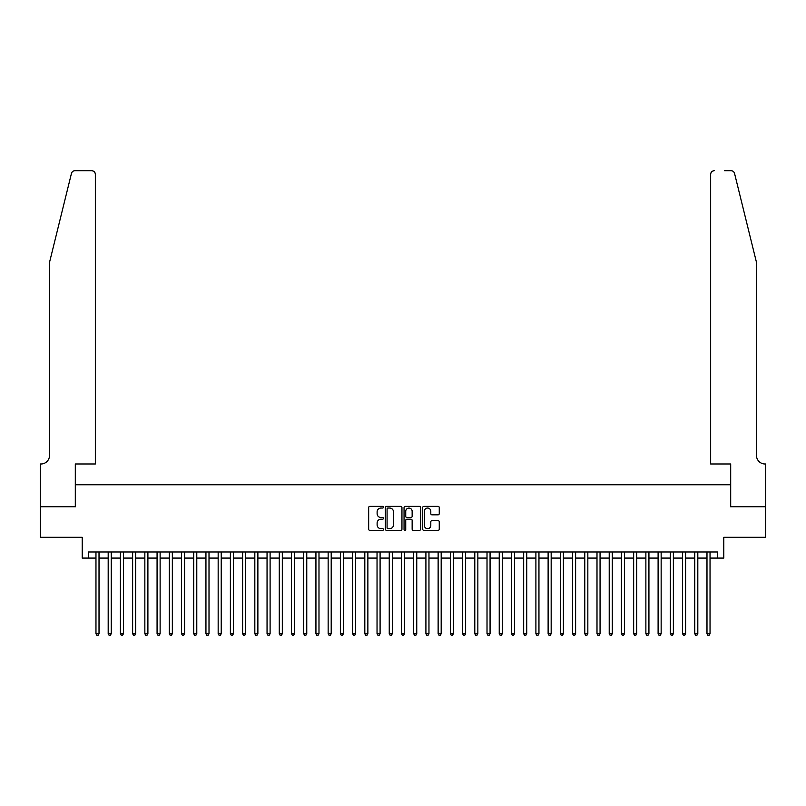 <?xml version="1.0" encoding="UTF-8"?>
<svg xmlns="http://www.w3.org/2000/svg" width="806" height="806" viewBox="0 0 806 806"><rect width="100%" height="100%" fill="white"/><g stroke="black" fill="none" stroke-linecap="round" stroke-linejoin="round"><path stroke-width="1.21" d="M383.444 507.206A0.836 0.836 0 0 0 382.608 506.37L369.863 506.37A1.199 1.199 0 0 0 368.664 507.568L368.664 529.159A1.199 1.199 0 0 0 369.863 530.358L382.608 530.358A0.836 0.836 0 0 0 383.444 529.512A0.836 0.836 0 0 0 382.608 528.676L380.956 528.676A3.839 3.839 0 0 1 377.117 524.837L377.117 523.034A3.839 3.839 0 0 1 380.956 519.195L382.608 519.195A0.836 0.836 0 0 0 383.444 518.359A0.836 0.836 0 0 0 382.608 517.523L380.956 517.523A3.839 3.839 0 0 1 377.117 513.684L377.117 511.881A3.839 3.839 0 0 1 380.956 508.042L382.608 508.042A0.836 0.836 0 0 0 383.444 507.206M438.051 514.822A1.199 1.199 0 0 0 439.26 513.624L439.26 507.568A1.199 1.199 0 0 0 438.051 506.37L423.906 506.37A1.199 1.199 0 0 0 422.707 507.568L422.707 529.159A1.199 1.199 0 0 0 423.906 530.358L438.051 530.358A1.199 1.199 0 0 0 439.26 529.159L439.26 521.835A1.199 1.199 0 0 0 438.051 520.636L431.996 520.636A1.199 1.199 0 0 0 430.797 521.835L430.797 525.472A3.204 3.204 0 0 1 427.593 528.676A3.204 3.204 0 0 1 424.379 525.472L424.379 511.256A3.204 3.204 0 0 1 427.593 508.042A3.204 3.204 0 0 1 430.797 511.256L430.797 513.624A1.199 1.199 0 0 0 431.996 514.822L438.051 514.822M88.328 558.074L88.328 551.969L717.672 551.969L717.672 558.074L723.788 558.074L723.788 537.3L765.64 537.3L765.64 506.752L730.508 506.752L730.508 484.759L75.492 484.759L75.492 506.752L40.36 506.752L40.36 537.3L82.212 537.3L82.212 558.074L95.964 558.074M401.952 507.568A1.199 1.199 0 0 0 400.753 506.37L386.598 506.37A1.199 1.199 0 0 0 385.399 507.568L385.399 529.159A1.199 1.199 0 0 0 386.598 530.358L400.753 530.358A1.199 1.199 0 0 0 401.952 529.159L401.952 507.568M405.247 506.37L419.402 506.37A1.199 1.199 0 0 1 420.601 507.568L420.601 529.159A1.199 1.199 0 0 1 419.402 530.358L413.347 530.358A1.199 1.199 0 0 1 412.148 529.159L412.148 520.404A1.199 1.199 0 0 0 410.949 519.195L406.929 519.195A1.199 1.199 0 0 0 405.73 520.404L405.73 529.512A0.836 0.836 0 0 1 404.894 530.358A0.836 0.836 0 0 1 404.048 529.512L404.048 507.568A1.199 1.199 0 0 1 405.247 506.37M99.017 558.074L108.185 558.074M111.238 558.074L120.406 558.074M123.459 558.074L132.627 558.074M135.68 558.074L144.848 558.074M147.901 558.074L157.069 558.074M160.122 558.074L169.29 558.074M172.343 558.074L181.501 558.074M184.564 558.074L193.722 558.074M196.785 558.074L205.943 558.074M209.006 558.074L218.164 558.074M221.227 558.074L230.385 558.074M233.438 558.074L242.606 558.074M245.659 558.074L254.827 558.074M257.88 558.074L267.048 558.074M270.101 558.074L279.269 558.074M282.322 558.074L291.49 558.074M294.543 558.074L303.711 558.074M306.764 558.074L315.932 558.074M318.985 558.074L328.153 558.074M331.206 558.074L340.374 558.074M343.427 558.074L352.595 558.074M355.648 558.074L364.816 558.074M367.868 558.074L377.037 558.074M380.089 558.074L389.248 558.074M392.31 558.074L401.469 558.074M404.531 558.074L413.69 558.074M416.752 558.074L425.911 558.074M428.963 558.074L438.132 558.074M441.184 558.074L450.353 558.074M453.405 558.074L462.573 558.074M465.626 558.074L474.794 558.074M477.847 558.074L487.015 558.074M490.068 558.074L499.236 558.074M502.289 558.074L511.457 558.074M514.51 558.074L523.678 558.074M526.731 558.074L535.899 558.074M538.952 558.074L548.12 558.074M551.173 558.074L560.341 558.074M563.394 558.074L572.562 558.074M575.615 558.074L584.773 558.074M587.836 558.074L596.994 558.074M600.057 558.074L609.215 558.074M612.278 558.074L621.436 558.074M624.499 558.074L633.657 558.074M636.71 558.074L645.878 558.074M648.931 558.074L658.099 558.074M661.152 558.074L670.32 558.074M673.373 558.074L682.541 558.074M685.594 558.074L694.762 558.074M697.815 558.074L706.983 558.074M710.036 558.074L717.672 558.074M387.918 508.042A0.836 0.836 0 0 0 387.082 508.888L387.082 527.839A0.836 0.836 0 0 0 387.918 528.676L389.651 528.676A3.839 3.839 0 0 0 393.489 524.837L393.489 511.881A3.839 3.839 0 0 0 389.651 508.042L387.918 508.042M412.148 511.316A3.204 3.204 0 0 0 408.934 508.102A3.204 3.204 0 0 0 405.73 511.316L405.73 516.324A1.199 1.199 0 0 0 406.929 517.523L410.949 517.523A1.199 1.199 0 0 0 412.148 516.324L412.148 511.316M99.017 551.969L99.017 633.718L95.964 633.718L95.964 551.969M99.017 633.718L98.1 635.309L96.881 635.309L95.964 633.718M71.442 173.481C72.379 171.466 72.379 171.466 71.442 173.481L49.529 262.343L49.529 455.43A8.554 8.554 0 0 1 40.975 463.984L40.3 463.984L40.3 506.752L75.311 506.752L75.311 463.984L95.35 463.984L95.35 174.358A3.667 3.667 0 0 0 91.683 170.691L75.008 170.691A3.667 3.667 0 0 0 71.442 173.481M81.547 170.691L91.683 170.691C93.899 170.922 95.118 172.141 95.35 174.358L95.35 463.984M49.529 455.43A8.554 8.554 0 0 1 40.975 463.984M749.751 235.1L734.558 173.481L756.471 262.343L756.471 455.43A8.554 8.554 0 0 0 765.025 463.984L765.7 463.984L765.7 506.752L730.689 506.752L730.689 463.984L710.65 463.984L710.65 174.358L710.65 463.984M724.453 170.691L730.992 170.691A3.667 3.667 0 0 1 734.558 173.481M714.317 170.691A3.667 3.667 0 0 0 710.65 174.358C710.882 172.141 712.101 170.922 714.317 170.691M756.471 455.43A8.554 8.554 0 0 0 765.025 463.984M111.238 551.969L111.238 633.718L108.185 633.718L108.185 551.969M111.238 633.718L110.321 635.309L109.102 635.309L108.185 633.718M123.459 551.969L123.459 633.718L120.406 633.718L120.406 551.969M123.459 633.718L122.542 635.309L121.323 635.309L120.406 633.718M135.68 551.969L135.68 633.718L132.627 633.718L132.627 551.969M135.68 633.718L134.763 635.309L133.544 635.309L132.627 633.718M147.901 551.969L147.901 633.718L144.848 633.718L144.848 551.969M147.901 633.718L146.984 635.309L145.765 635.309L144.848 633.718M160.122 551.969L160.122 633.718L157.069 633.718L157.069 551.969M160.122 633.718L159.205 635.309L157.986 635.309L157.069 633.718M172.343 551.969L172.343 633.718L169.29 633.718L169.29 551.969M172.343 633.718L171.426 635.309L170.207 635.309L169.29 633.718M184.564 551.969L184.564 633.718L181.501 633.718L181.501 551.969M184.564 633.718L183.647 635.309L182.418 635.309L181.501 633.718M196.785 551.969L196.785 633.718L193.722 633.718L193.722 551.969M196.785 633.718L195.868 635.309L194.639 635.309L193.722 633.718M209.006 551.969L209.006 633.718L205.943 633.718L205.943 551.969M209.006 633.718L208.089 635.309L206.86 635.309L205.943 633.718M221.227 551.969L221.227 633.718L218.164 633.718L218.164 551.969M221.227 633.718L220.31 635.309L219.081 635.309L218.164 633.718M233.438 551.969L233.438 633.718L230.385 633.718L230.385 551.969M233.438 633.718L232.531 635.309L231.302 635.309L230.385 633.718M245.659 551.969L245.659 633.718L242.606 633.718L242.606 551.969M245.659 633.718L244.742 635.309L243.523 635.309L242.606 633.718M257.88 551.969L257.88 633.718L254.827 633.718L254.827 551.969M257.88 633.718L256.963 635.309L255.744 635.309L254.827 633.718M270.101 551.969L270.101 633.718L267.048 633.718L267.048 551.969M270.101 633.718L269.184 635.309L267.965 635.309L267.048 633.718M282.322 551.969L282.322 633.718L279.269 633.718L279.269 551.969M282.322 633.718L281.405 635.309L280.186 635.309L279.269 633.718M294.543 551.969L294.543 633.718L291.49 633.718L291.49 551.969M294.543 633.718L293.626 635.309L292.407 635.309L291.49 633.718M306.764 551.969L306.764 633.718L303.711 633.718L303.711 551.969M306.764 633.718L305.847 635.309L304.628 635.309L303.711 633.718M318.985 551.969L318.985 633.718L315.932 633.718L315.932 551.969M318.985 633.718L318.068 635.309L316.849 635.309L315.932 633.718M331.206 551.969L331.206 633.718L328.153 633.718L328.153 551.969M331.206 633.718L330.289 635.309L329.07 635.309L328.153 633.718M343.427 551.969L343.427 633.718L340.374 633.718L340.374 551.969M343.427 633.718L342.51 635.309L341.291 635.309L340.374 633.718M355.648 551.969L355.648 633.718L352.595 633.718L352.595 551.969M355.648 633.718L354.731 635.309L353.512 635.309L352.595 633.718M367.868 551.969L367.868 633.718L364.816 633.718L364.816 551.969M367.868 633.718L366.952 635.309L365.733 635.309L364.816 633.718M380.089 551.969L380.089 633.718L377.037 633.718L377.037 551.969M380.089 633.718L379.173 635.309L377.943 635.309L377.037 633.718M392.31 551.969L392.31 633.718L389.248 633.718L389.248 551.969M392.31 633.718L391.394 635.309L390.164 635.309L389.248 633.718M404.531 551.969L404.531 633.718L401.469 633.718L401.469 551.969M404.531 633.718L403.615 635.309L402.385 635.309L401.469 633.718M416.752 551.969L416.752 633.718L413.69 633.718L413.69 551.969M416.752 633.718L415.836 635.309L414.606 635.309L413.69 633.718M428.963 551.969L428.963 633.718L425.911 633.718L425.911 551.969M428.963 633.718L428.057 635.309L426.827 635.309L425.911 633.718M441.184 551.969L441.184 633.718L438.132 633.718L438.132 551.969M441.184 633.718L440.267 635.309L439.048 635.309L438.132 633.718M453.405 551.969L453.405 633.718L450.353 633.718L450.353 551.969M453.405 633.718L452.488 635.309L451.269 635.309L450.353 633.718M465.626 551.969L465.626 633.718L462.573 633.718L462.573 551.969M465.626 633.718L464.709 635.309L463.49 635.309L462.573 633.718M477.847 551.969L477.847 633.718L474.794 633.718L474.794 551.969M477.847 633.718L476.93 635.309L475.711 635.309L474.794 633.718M490.068 551.969L490.068 633.718L487.015 633.718L487.015 551.969M490.068 633.718L489.151 635.309L487.932 635.309L487.015 633.718M502.289 551.969L502.289 633.718L499.236 633.718L499.236 551.969M502.289 633.718L501.372 635.309L500.153 635.309L499.236 633.718M514.51 551.969L514.51 633.718L511.457 633.718L511.457 551.969M514.51 633.718L513.593 635.309L512.374 635.309L511.457 633.718M526.731 551.969L526.731 633.718L523.678 633.718L523.678 551.969M526.731 633.718L525.814 635.309L524.595 635.309L523.678 633.718M538.952 551.969L538.952 633.718L535.899 633.718L535.899 551.969M538.952 633.718L538.035 635.309L536.816 635.309L535.899 633.718M551.173 551.969L551.173 633.718L548.12 633.718L548.12 551.969M551.173 633.718L550.256 635.309L549.037 635.309L548.12 633.718M563.394 551.969L563.394 633.718L560.341 633.718L560.341 551.969M563.394 633.718L562.477 635.309L561.258 635.309L560.341 633.718M575.615 551.969L575.615 633.718L572.562 633.718L572.562 551.969M575.615 633.718L574.698 635.309L573.469 635.309L572.562 633.718M587.836 551.969L587.836 633.718L584.773 633.718L584.773 551.969M587.836 633.718L586.919 635.309L585.69 635.309L584.773 633.718M600.057 551.969L600.057 633.718L596.994 633.718L596.994 551.969M600.057 633.718L599.14 635.309L597.911 635.309L596.994 633.718M612.278 551.969L612.278 633.718L609.215 633.718L609.215 551.969M612.278 633.718L611.361 635.309L610.132 635.309L609.215 633.718M624.499 551.969L624.499 633.718L621.436 633.718L621.436 551.969M624.499 633.718L623.582 635.309L622.353 635.309L621.436 633.718M636.71 551.969L636.71 633.718L633.657 633.718L633.657 551.969M636.71 633.718L635.793 635.309L634.574 635.309L633.657 633.718M648.931 551.969L648.931 633.718L645.878 633.718L645.878 551.969M648.931 633.718L648.014 635.309L646.795 635.309L645.878 633.718M661.152 551.969L661.152 633.718L658.099 633.718L658.099 551.969M661.152 633.718L660.235 635.309L659.016 635.309L658.099 633.718M673.373 551.969L673.373 633.718L670.32 633.718L670.32 551.969M673.373 633.718L672.456 635.309L671.237 635.309L670.32 633.718M685.594 551.969L685.594 633.718L682.541 633.718L682.541 551.969M685.594 633.718L684.677 635.309L683.458 635.309L682.541 633.718M697.815 551.969L697.815 633.718L694.762 633.718L694.762 551.969M697.815 633.718L696.898 635.309L695.679 635.309L694.762 633.718M710.036 551.969L710.036 633.718L706.983 633.718L706.983 551.969M710.036 633.718L709.119 635.309L707.9 635.309L706.983 633.718"/></g></svg>
